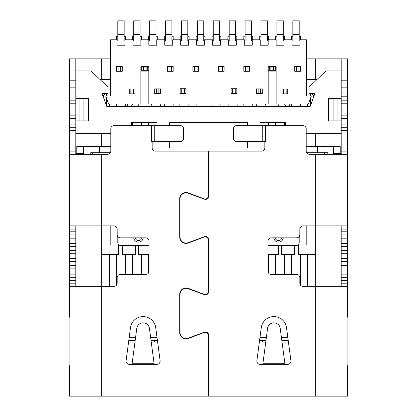 <?xml version="1.0" encoding="UTF-8"?>
<svg xmlns="http://www.w3.org/2000/svg" width="417" height="417" viewBox="0 0 417 417"><rect width="100%" height="100%" fill="white"/><g stroke="black" fill="none" stroke-linecap="round" stroke-linejoin="round"><path stroke-width="0.63" d="M208.662 254.542L208.338 254.542M268.006 254.542L278.509 254.542L278.509 245.634M281.689 245.634L281.689 254.542L294.418 254.542L294.418 245.634M298.395 244.993L298.395 254.542L315.106 254.542L315.106 225.905M129.207 337.28L135.567 337.28M150.646 337.28L157.006 337.28M181.854 337.28L182.401 337.28M190.501 337.28L191.45 337.28M208.338 337.28L208.662 337.28M259.994 337.28L266.354 337.28M281.433 337.28L287.793 337.28M291.238 274.433L291.238 254.542M284.874 254.542L284.874 274.433M275.324 274.433L275.324 254.542M268.96 254.542L268.96 273.521M205.32 294.491L205.32 294.845M195.771 291.483L195.771 291.175M189.407 288.778L189.407 289.143M180.019 310.232L179.863 292.906M148.04 273.521L148.04 254.542M141.676 254.542L141.676 274.433M132.126 274.433L132.126 254.542M125.762 254.542L125.762 274.433M118.605 244.993L118.605 254.542L113.033 254.542L113.033 244.993M101.894 225.905L101.894 254.542L113.033 254.542M340.215 153.508L341.2 153.508L341.2 133.617L306.193 133.617L315.742 133.617L315.742 146.346L340.215 146.346L340.215 153.508L333.485 153.508L333.485 146.346M324.061 146.346L324.061 152.711M317.332 146.346L317.332 152.711M341.2 98.615L328.471 98.615L328.471 120.888L333.881 120.888L333.881 98.615M306.531 79.522L316.983 79.522M315.742 146.346L306.193 146.346M75.8 92.887L69.436 92.887L69.436 83.973L75.8 83.973L75.8 153.508L76.785 153.508L76.785 146.346L101.258 146.346L101.258 133.617L110.807 133.617L75.8 133.617L75.8 154.3M92.939 152.711L92.939 146.346M99.668 152.711L99.668 146.346M110.807 146.346L101.258 146.346M79.939 120.888L79.939 98.615M106.669 93.517L106.669 96.098M106.669 98.662L106.669 106.189M110.51 79.522L100.017 79.522M83.119 98.615L83.119 120.888L88.529 120.888L88.529 98.615L75.8 98.615M288.22 340.46L281.871 340.46M265.921 340.46L259.572 340.46M208.662 340.46L208.338 340.46M157.428 340.46L151.079 340.46M135.129 340.46L128.78 340.46M103.489 97.442L103.489 95.43L102.754 95.43M83.515 146.346L83.515 153.508L76.785 153.508M103.489 95.43L105.402 93.517M310.331 106.074L310.331 98.777M310.331 96.098L310.331 93.517M337.061 98.615L337.061 120.888M314.204 95.43L313.511 95.43L313.511 97.328M311.598 93.517L313.511 95.43M135.311 245.634L135.311 254.542L122.582 254.542L122.582 245.634M148.994 254.542L138.491 254.542L138.491 245.634M148.833 67.111L140.878 67.111M140.878 70.291L148.833 70.291M141.676 67.111L141.676 70.291M141.994 70.291L141.994 67.111M146.127 70.291L146.127 67.111M143.584 67.111L143.584 70.291M147.722 67.111L147.722 70.291M148.04 70.291L148.04 67.111M307.465 104.052L307.465 106.564M307.465 254.542L307.465 286.364M288.428 342.055L282.085 342.055M265.702 342.055L262.595 342.055L262.595 340.46M208.662 342.055L208.338 342.055M154.405 340.46L154.405 342.055L151.298 342.055M134.915 342.055L128.572 342.055M109.535 286.364L109.535 254.542M109.535 106.564L109.535 104.052M272.025 122.478L272.025 125.663M144.975 122.478L144.975 125.663M275.006 70.291L275.324 70.291L275.324 67.111L275.006 67.111L275.006 70.291L273.416 70.291L273.416 67.111L275.006 67.111M273.416 67.111L270.873 67.111L270.873 70.291L273.416 70.291M270.873 67.111L269.278 67.111L269.278 70.291L270.873 70.291M268.167 70.291L268.96 70.291L268.96 67.111L269.278 67.111M268.96 70.291L269.278 70.291M268.96 67.111L268.167 67.111M276.122 67.111L275.324 67.111M275.324 70.291L276.122 70.291M229.183 34.653L235.548 34.653L235.548 20.85L229.183 20.85L229.183 41.017L236.345 41.017M235.548 34.653L235.548 41.017L228.391 41.017M236.82 39.777L236.82 36.243L235.548 36.243M227.911 39.777L227.911 36.243L229.183 36.243M276.122 66.793L268.167 66.793M148.833 66.793L140.878 66.793M261.006 34.653L267.37 34.653L267.37 20.85L261.006 20.85L261.006 41.017L268.167 41.017M267.37 34.653L267.37 41.017L260.213 41.017M268.642 39.777L268.642 36.243L267.37 36.243M259.734 39.777L259.734 36.243L261.006 36.243M268.642 66.506L268.642 66.793M276.919 34.653L283.284 34.653L283.284 20.85L276.919 20.85L276.919 41.017L284.076 41.017M283.284 34.653L283.284 41.017L276.122 41.017M284.556 39.777L284.556 36.243L283.284 36.243M275.642 39.777L275.642 36.243L276.919 36.243M275.642 66.506L275.642 66.793M341.2 130.438L347.564 130.438L347.564 154.3L309.378 154.3A3.18 3.18 0 0 1 306.193 151.121L306.193 128.843A3.18 3.18 0 0 0 303.013 125.663L236.439 125.663A3.18 2.992 -90 0 0 233.452 128.843L233.452 138.392A3.18 2.992 -90 0 0 236.439 141.572L265.467 141.572L264.826 141.639L264.826 147.936A3.18 3.18 0 0 1 261.641 151.121L208.662 151.121L208.662 196.198A3.18 3.18 0 0 1 204.377 199.185L188.156 193.217A6.046 6.046 0 0 0 180.019 198.888L180.019 237.002A6.046 6.046 0 0 0 188.156 242.678L204.377 236.705A3.18 3.18 0 0 1 208.662 239.692L208.662 291.665A3.18 3.18 0 0 1 204.377 294.652L188.156 288.684A6.046 6.046 0 0 0 180.019 294.355L180.019 332.469A6.046 6.046 0 0 0 188.156 338.145L204.377 332.172A3.18 3.18 0 0 1 208.662 335.159L208.662 396.15L69.436 396.15L69.436 367.513L69.9 364.328L69.9 318.187L69.9 364.328M315.742 79.522L315.742 58.839L306.531 58.839M110.51 58.839L101.258 58.839L101.258 79.522M131.97 364.651L131.902 364.328L129.239 364.328A3.18 3.18 0 0 1 126.085 360.726L130.49 327.642A12.729 12.729 0 0 1 155.723 327.642L160.128 360.726A3.18 3.18 0 0 1 156.974 364.328L154.306 364.328L154.243 364.651L149.411 328.278A6.364 6.265 -0 0 0 136.797 328.278L131.97 364.651L154.243 364.651M208.338 396.15L208.338 335.513A3.18 3.18 0 0 0 204.038 332.537L188.307 338.463A6.364 6.364 0 0 1 179.701 332.505L179.701 294.319A6.364 6.364 0 0 1 188.307 288.366L204.038 294.287A3.18 3.18 0 0 0 208.338 291.311L208.338 240.046A3.18 3.18 0 0 0 204.038 237.07L188.307 242.996A6.364 6.364 0 0 1 179.701 237.038L179.701 198.852A6.364 6.364 0 0 1 188.307 192.899L204.038 198.82A3.18 3.18 0 0 0 208.338 195.844L208.338 151.121L155.359 151.121A3.18 3.18 0 0 1 152.174 147.936L152.174 141.639L151.533 141.572L180.561 141.572A3.18 2.992 90 0 0 183.548 138.392L183.548 128.843A3.18 2.992 90 0 0 180.561 125.663L113.987 125.663A3.18 3.18 0 0 0 110.807 128.843L110.807 151.121A3.18 3.18 0 0 1 107.622 154.3L101.258 154.3L101.258 225.905L113.987 225.905A3.18 3.18 0 0 1 117.172 229.084L117.172 234.651A3.18 3.18 0 0 0 120.351 237.836L145.809 237.836A3.18 3.18 0 0 1 148.994 241.016L148.994 271.248A3.18 3.18 0 0 1 145.809 274.433L120.351 274.433A3.18 3.18 0 0 0 117.172 277.613L117.172 283.179A3.18 3.18 0 0 1 113.987 286.364L101.258 286.364L101.258 396.15M75.8 225.905L75.8 286.364M75.8 283.179L69.436 283.179L69.436 229.084L75.8 229.084M69.436 283.179L69.436 286.364L101.258 286.364L101.258 225.905L69.436 225.905L69.436 229.084M69.436 315.002L69.436 286.364L69.436 315.002L69.9 318.187L69.514 315.002M75.8 151.121L69.436 151.121L69.436 225.905L69.436 154.3L101.258 154.3M75.8 127.253L69.436 127.253L69.436 92.887M75.8 80.794L69.436 80.794L69.436 83.973M69.436 80.794L69.436 58.839L101.258 58.839M69.436 151.121L69.436 127.253M69.436 62.018L75.8 62.018L75.8 58.839M75.8 62.018L75.8 70.926L91.078 70.926L107.92 87.111L107.92 93.517L102.056 93.517L106.809 106.564L310.149 106.564L314.898 93.517L309.039 93.517L309.039 87.153L325.922 70.926L341.2 70.926L341.2 62.018L347.564 62.018L347.564 130.438M262.757 364.651L262.694 364.328L260.026 364.328A3.18 3.18 0 0 1 256.872 360.726L261.277 327.642A12.729 12.729 0 0 1 286.51 327.642L290.915 360.726A3.18 3.18 0 0 1 287.761 364.328L285.098 364.328L285.03 364.651L280.203 328.278A6.364 6.265 0 0 0 267.589 328.278L262.757 364.651L285.03 364.651M347.564 154.3L347.564 225.905L303.013 225.905A3.18 3.18 0 0 0 299.828 229.084L299.828 234.651A3.18 3.18 0 0 1 296.649 237.836L271.191 237.836A3.18 3.18 0 0 0 268.006 241.016L268.006 271.248A3.18 3.18 0 0 0 271.191 274.433L296.649 274.433A3.18 3.18 0 0 1 299.828 277.613L299.828 283.179A3.18 3.18 0 0 0 303.013 286.364L347.564 286.364L347.564 315.002L347.1 318.187L347.1 364.328L347.564 367.513L347.564 396.15L208.662 396.15M341.2 277.295L341.2 246.588L347.564 246.588L347.564 283.179L341.2 283.179L341.2 277.295L347.564 277.295M347.564 286.364L347.564 283.179M315.742 58.839L347.564 58.839L347.564 62.018M341.2 246.588L341.2 229.084L347.564 229.084L347.564 225.905M347.564 229.084L347.564 246.588M341.2 229.084L341.2 225.905M341.2 154.3L341.2 151.121L347.564 151.121M341.2 70.926L341.2 127.253L347.564 127.253M341.2 58.839L341.2 62.018M341.2 286.364L341.2 283.179M341.2 83.973L347.564 83.973M341.2 96.066L347.564 96.066M341.2 115.16L347.564 115.16M341.2 234.969L347.564 234.969M341.2 265.681L347.564 265.681M347.152 365.662L347.283 366.798M347.418 366.772A9.544 9.544 0 0 1 347.517 367.513M75.8 115.16L69.436 115.16M75.8 96.066L69.436 96.066M75.8 277.295L69.436 277.295M75.8 265.681L69.436 265.681M75.8 246.588L69.436 246.588M75.8 234.969L69.436 234.969M69.717 366.798L69.582 366.772A9.544 9.544 0 0 0 69.483 367.513M69.582 366.772L69.847 365.662M292.828 34.653L299.192 34.653L299.192 20.85L292.828 20.85L292.828 41.017L299.99 41.017M300.464 39.777L300.464 36.243L299.192 36.243M291.556 39.777L291.556 36.243L292.828 36.243M292.828 41.017L292.03 41.017M298.874 71.244L300.464 71.244L300.464 66.345L298.874 66.475L298.874 71.244L296.331 71.244L296.331 66.475L298.874 66.475M299.192 34.653L299.192 41.017M181.452 34.653L187.817 34.653L187.817 20.85L181.452 20.85L181.452 41.017L188.609 41.017M187.817 34.653L187.817 41.017L180.655 41.017M189.089 39.777L189.089 36.243L187.817 36.243M180.18 39.777L180.18 36.243L181.452 36.243M197.361 34.653L203.725 34.653L203.725 20.85L197.361 20.85L197.361 41.017L204.523 41.017M203.725 34.653L203.725 41.017M204.997 39.777L204.997 36.243L203.725 36.243M196.089 39.777L196.089 36.243L197.361 36.243M197.361 41.017L196.569 41.017M133.716 34.653L140.081 34.653L140.081 20.85L133.716 20.85L133.716 41.017L140.878 41.017M140.081 34.653L140.081 41.017L132.924 41.017M141.358 39.777L141.358 36.243L140.081 36.243M132.444 39.777L132.444 36.243L133.716 36.243M141.358 66.506L141.358 66.793M165.539 34.653L171.903 34.653L171.903 20.85L165.539 20.85L165.539 41.017L172.701 41.017M173.18 39.777L173.18 36.243L171.903 36.243M164.267 39.777L164.267 36.243L165.539 36.243M165.539 41.017L164.746 41.017M171.585 66.475L173.18 66.345L173.18 71.244L171.585 71.244L171.585 66.475L169.041 66.475L169.041 71.244L171.585 71.244M171.903 34.653L171.903 41.017M117.808 34.653L124.172 34.653L124.172 20.85L117.808 20.85L117.808 41.017L124.97 41.017M125.444 39.777L125.444 36.243L124.172 36.243M116.536 39.777L116.536 36.243L117.808 36.243M118.126 71.244L116.536 71.244L116.536 66.345L118.126 66.475L118.126 71.244L120.669 71.244L120.669 66.475L118.126 66.475M124.172 34.653L124.172 41.017L117.01 41.017M149.63 34.653L155.994 34.653L155.994 20.85L149.63 20.85L149.63 41.017L156.787 41.017M155.994 34.653L155.994 41.017L148.833 41.017M157.266 39.777L157.266 36.243L155.994 36.243M148.358 39.777L148.358 36.243L149.63 36.243M148.358 66.506L148.358 66.793M297.92 244.993L306.193 244.993L306.193 225.905M110.807 225.905L110.807 244.993L119.08 244.993M131.491 125.663L131.491 122.478L156.948 122.478L156.948 125.663M156.948 141.572L156.948 151.121M247.484 125.663L247.484 122.478L169.516 122.478L169.516 125.663M169.516 141.572L169.516 147.936L247.484 147.936L247.484 141.572M341.2 127.253L341.2 133.617M328.471 120.888L341.2 120.888M75.8 83.973L75.8 70.926M75.8 120.888L88.529 120.888M260.052 151.121L260.052 141.572M260.052 125.663L260.052 122.478L285.509 122.478L285.509 125.663M120.669 66.475L122.264 66.475L122.264 71.244L120.669 71.244M125.444 104.052L125.444 106.564M125.444 254.542L125.444 274.433M116.536 285.092L116.536 254.542M116.536 106.564L116.536 104.052M245.097 34.653L251.461 34.653L251.461 20.85L245.097 20.85L245.097 41.017L252.254 41.017M252.733 39.777L252.733 36.243L251.461 36.243M243.82 39.777L243.82 36.243L245.097 36.243M247.959 71.244L249.548 71.244L249.548 66.345L243.82 66.345L243.82 71.244L245.415 71.244L245.415 66.475L247.959 66.475L247.959 71.244L245.415 71.244M245.097 41.017L244.299 41.017M251.461 34.653L251.461 41.017M133.398 89.066L130.855 89.066L130.855 93.841L133.398 93.841L133.398 89.066L134.993 89.066L134.993 93.841L133.398 93.841M130.855 93.841L129.265 93.841L129.265 89.066L130.855 89.066M138.058 104.052L138.814 106.564L138.058 104.052M141.358 122.478L141.358 125.663M141.358 254.542L141.358 274.433M132.444 274.433L132.444 254.542M132.444 125.663L132.444 122.478M156.312 93.632L158.856 93.632L158.856 88.857L156.312 88.857L156.312 93.632L154.723 93.632L154.723 88.857L156.312 88.857M151.595 104.052L150.834 106.564L151.595 104.052M158.856 88.857L160.451 88.857L160.451 93.632L158.856 93.632M160.899 104.052L160.144 106.564L160.899 104.052M148.358 273.156L148.358 254.542M148.358 125.663L148.358 122.478M169.041 71.244L167.452 71.244L167.452 66.475L169.041 66.475M164.267 106.564L164.267 104.052M173.18 104.052L173.18 106.564M181.77 93.523L184.314 93.523L184.314 88.748L181.77 88.748L181.77 93.523L180.18 93.523L180.18 88.748L181.77 88.748M179.07 104.052L179.289 106.564L179.07 104.052M184.314 88.748L185.904 88.748L185.904 93.523L184.314 93.523M188.015 104.052L188.234 106.564L188.015 104.052M189.089 288.658L189.089 289.028M180.18 292.979L180.18 291.9M194.499 71.244L197.043 71.244L197.043 66.475L194.499 66.475L194.499 71.244L192.909 71.244L192.909 66.475L194.499 66.475M197.043 66.475L198.633 66.475L198.633 71.244L197.043 71.244M204.997 104.052L204.997 106.564M204.997 294.491L204.997 294.814M196.089 291.603L196.089 291.295M196.089 106.564L196.089 104.052M213.275 34.653L219.639 34.653L219.639 20.85L213.275 20.85L213.275 41.017L220.431 41.017M219.639 34.653L219.639 41.017M220.911 39.777L220.911 36.243L219.639 36.243M212.003 39.777L212.003 36.243L213.275 36.243M213.275 41.017L212.477 41.017M296.331 66.475L294.736 66.475L294.736 71.244L296.331 71.244M291.556 104.052L291.556 106.564M291.556 254.542L291.556 274.433M300.464 285.092L300.464 254.542M300.464 106.564L300.464 104.052M260.688 93.632L258.144 93.632L258.144 88.857L260.688 88.857L260.688 93.632L262.277 93.632L262.277 88.857L260.688 88.857M265.405 104.052L266.166 106.564M258.144 88.857L256.549 88.857L256.549 93.632L258.144 93.632M256.101 104.052L256.856 106.564M268.642 273.156L268.642 254.542M268.642 125.663L268.642 122.478M235.23 93.523L232.686 93.523L232.686 88.748L235.23 88.748L235.23 93.523L236.82 93.523L236.82 88.748L235.23 88.748M237.93 104.052L237.711 106.564M232.686 88.748L231.096 88.748L231.096 93.523L232.686 93.523M228.985 104.052L228.766 106.564M283.602 89.066L286.145 89.066L286.145 93.841L283.602 93.841L283.602 89.066L282.007 89.066L282.007 93.841L283.602 93.841M286.145 93.841L287.735 93.841L287.735 89.066L286.145 89.066M278.942 104.052L278.186 106.564M275.642 122.478L275.642 125.663M275.642 254.542L275.642 274.433M284.556 274.433L284.556 254.542M284.556 125.663L284.556 122.478M245.415 66.475L243.82 66.345M249.548 66.475L247.959 66.475M252.733 106.564L252.733 104.052M243.82 104.052L243.82 106.564M222.501 71.244L219.957 71.244L219.957 66.475L222.501 66.475L222.501 71.244L224.091 71.244L224.091 66.475L222.501 66.475M219.957 66.475L218.367 66.475L218.367 71.244L219.957 71.244M212.003 104.052L212.003 106.564M220.911 106.564L220.911 104.052M284.076 39.777L292.03 39.777L292.03 45.187L299.99 45.187L299.99 39.777L306.531 39.777L306.531 96.098L311.306 96.098L308.413 104.052L289.825 104.052A2.544 2.544 0 0 1 287.282 106.596A2.544 2.544 0 0 1 284.733 104.052L276.122 104.052L276.122 66.506L268.167 66.506L268.167 104.052L148.833 104.052L148.833 66.506L140.878 66.506L140.878 104.052L132.309 104.052A2.544 2.544 0 0 1 129.76 106.596A2.544 2.544 0 0 1 127.216 104.052L108.634 104.052L105.736 96.098L110.51 96.098L110.51 39.777L117.01 39.777L117.01 45.187L124.97 45.187L124.97 39.777L132.924 39.777L132.924 45.187L140.878 45.187L140.878 39.777L148.833 39.777L148.833 45.187L156.787 45.187L156.787 39.777L164.746 39.777L164.746 45.187L172.701 45.187L172.701 39.777L180.655 39.777L180.655 45.187L188.609 45.187L188.609 39.777L196.569 39.777L196.569 45.187L204.523 45.187L204.523 39.777L212.477 39.777L212.477 45.187L220.431 45.187L220.431 39.777L228.391 39.777L228.391 45.187L236.345 45.187L236.345 39.777L244.299 39.777L244.299 45.187L252.254 45.187L252.254 39.777L260.213 39.777L260.213 45.187L268.167 45.187L268.167 39.777L276.122 39.777L276.122 45.187L284.076 45.187L284.076 39.777M134.993 89.066L129.265 89.066M180.18 93.523L185.904 93.523M256.549 93.632L262.277 93.632M173.18 66.345L167.452 66.475M224.091 66.475L218.367 66.475M198.633 66.475L192.909 66.475M116.536 66.345L122.264 66.475M300.464 66.345L294.736 66.475M231.096 93.523L236.82 93.523M154.723 93.632L160.451 93.632M287.735 89.066L282.007 89.066M92.668 154.3L92.668 152.711L90.76 152.711L90.76 154.3L90.76 152.711M92.668 152.711L110.38 152.711M207.233 198.852L206.196 198.852M204.121 198.852L203.47 198.852M180.019 198.852L179.701 198.852M306.62 152.711L324.65 152.711L324.65 154.3M327.835 154.3L327.835 152.711L324.65 152.711M208.338 184.533L208.662 184.533M268.006 245.634L296.013 245.634A3.18 3.18 0 0 0 299.192 242.449L299.192 236.564M117.808 236.564L117.808 242.449A3.18 3.18 0 0 0 120.987 245.634L148.994 245.634M208.338 245.634L208.662 245.634M143.239 237.836A4.775 4.775 0 0 1 133.742 237.836M208.662 242.131A4.775 4.775 0 0 1 208.338 242.131M283.258 237.836A4.775 4.775 0 0 1 273.761 237.836M303.967 254.542L303.967 244.993M276.122 71.886L268.167 71.886M148.833 71.886L140.878 71.886M315.742 396.15L315.742 154.3M151.533 125.663L151.533 141.572M75.8 280.479L69.436 280.479M75.8 130.438L69.436 130.438M265.467 125.663L265.467 141.572M341.2 280.479L347.564 280.479M341.2 80.794L347.564 80.794M262.746 141.572L262.746 125.663M341.2 92.887L347.564 92.887M341.2 87.158L347.564 87.158M341.2 100.163L347.564 100.163M341.2 96.202L347.564 96.202M341.2 108.019L347.564 108.019M341.2 103.207L347.564 103.207M341.2 115.029L347.564 115.029M341.2 111.068L347.564 111.068M341.2 124.073L347.564 124.073M341.2 118.345L347.564 118.345M341.2 231.789L347.564 231.789M341.2 243.403L347.564 243.403M341.2 238.154L347.564 238.154M341.2 246.718L347.564 246.718M341.2 250.68L347.564 250.68M341.2 258.54L347.564 258.54M341.2 253.729L347.564 253.729M341.2 265.546L347.564 265.546M341.2 261.584L347.564 261.584M341.2 274.115L347.564 274.115M262.799 363.27L284.988 363.27M154.254 125.663L154.254 141.572M75.8 124.073L69.436 124.073M75.8 118.345L69.436 118.345M75.8 111.068L69.436 111.068M75.8 108.019L69.436 108.019M75.8 103.207L69.436 103.207M75.8 100.163L69.436 100.163M75.8 87.158L69.436 87.158M75.8 231.789L69.436 231.789M75.8 268.861L69.436 268.861M75.8 274.115L69.436 274.115M75.8 265.546L69.436 265.546M75.8 261.584L69.436 261.584M75.8 253.729L69.436 253.729M75.8 258.54L69.436 258.54M75.8 246.718L69.436 246.718M75.8 250.68L69.436 250.68M75.8 238.154L69.436 238.154M75.8 243.403L69.436 243.403M132.012 363.27L154.201 363.27M181.854 194.082L182.401 194.082M190.501 194.082L191.45 194.082M208.338 194.082L208.662 194.082M180.019 200.447L179.701 200.447M281.73 237.836A3.258 3.258 0 0 1 275.288 237.836M205.242 236.517L205.242 236.866M208.662 240.609A3.258 3.258 0 0 1 208.338 240.609M141.712 237.836A3.258 3.258 0 0 1 135.27 237.836"/></g></svg>
